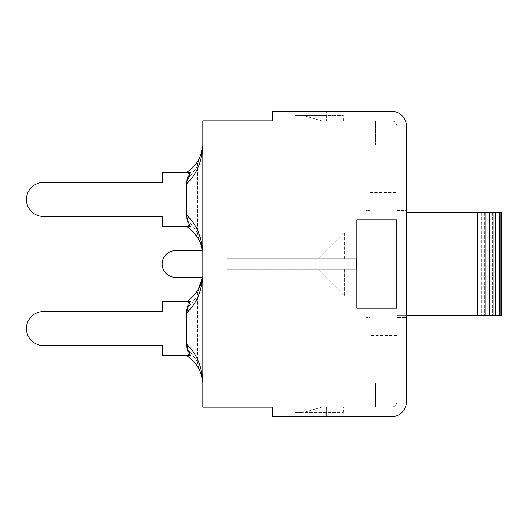 <?xml version="1.0" encoding="UTF-8"?>
<svg xmlns="http://www.w3.org/2000/svg" width="528" height="528" viewBox="0 0 528 528"><rect width="100%" height="100%" fill="white"/><g stroke="black" fill="none" stroke-linecap="round" stroke-linejoin="round"><path stroke-width="0.4" stroke-dasharray="2.64 1.98" d="M202.798 120.879L202.798 407.121L347.12 407.121L272.818 407.121L272.818 416.744L391.486 416.744A14.969 14.969 0 0 0 406.454 401.775L406.454 126.225A14.969 14.969 0 0 0 391.486 111.256L272.818 111.256L272.818 120.879L347.12 120.879L202.798 120.879M190.509 169.58L188.648 171.039C196.944 164.723 201.65 156.374 202.765 145.999A34.742 34.742 0 0 0 202.798 145.603L202.798 146.606C201.643 162.426 196.297 174.761 186.76 183.612L190.456 172.326L162.703 172.326L162.703 182.483L162.703 172.326L162.703 182.483L43.369 182.483A16.969 16.969 0 0 0 26.4 199.452A16.969 16.969 0 0 0 43.369 216.427A16.969 16.969 0 0 1 26.4 199.452A16.969 16.969 0 0 1 43.369 182.483A16.969 16.969 0 0 0 26.4 199.452A16.969 16.969 0 0 0 43.369 216.427A16.969 16.969 0 0 1 26.4 199.452A16.969 16.969 0 0 1 43.369 182.483A16.969 16.969 0 0 0 26.4 199.452A16.969 16.969 0 0 0 43.369 216.427L162.703 216.427L43.369 216.427L162.703 216.427L162.703 226.585L162.703 216.427L162.703 226.585L162.703 216.427L162.703 226.585L190.456 226.585C188.047 222.024 186.82 218.262 186.76 215.299L186.76 219.047C193.75 226.928 197.353 231.884 197.571 233.924C197.485 232.102 193.882 227.146 186.76 219.047C193.75 226.928 197.353 231.884 197.571 233.924C197.485 232.102 193.882 227.146 186.76 219.047C193.789 226.987 197.393 231.95 197.571 233.924C197.452 232.043 193.849 227.08 186.76 219.047C193.789 226.987 197.393 231.95 197.571 233.924C197.452 232.043 193.849 227.08 186.76 219.047L186.76 179.876C193.783 171.923 197.386 166.96 197.571 164.987C197.452 166.868 193.849 171.831 186.76 179.863L186.76 215.299C193.987 221.826 198.884 230.795 201.452 242.207M202.798 277.365L202.798 381.394L202.798 277.365L175.534 277.365A13.365 13.365 0 0 1 162.169 264A13.365 13.365 0 0 1 175.534 250.635L202.798 250.635M193.492 361.244L188.648 356.961C196.944 363.277 201.65 371.626 202.765 382.001A34.742 34.742 0 0 1 202.798 382.397L202.798 381.394C201.643 365.574 196.297 353.239 186.76 344.388L186.76 348.137C193.75 356.011 197.353 360.974 197.571 363.013C197.485 361.192 193.882 356.228 186.76 348.137C193.75 356.011 197.353 360.974 197.571 363.013C197.485 361.192 193.882 356.228 186.76 348.137C193.789 356.077 197.393 361.04 197.571 363.013C197.452 361.132 193.849 356.169 186.76 348.13L186.76 308.953C193.367 301.673 196.951 296.749 197.525 294.169C197.861 295.284 194.278 300.214 186.76 308.953C193.367 301.673 196.951 296.749 197.525 294.169C197.861 295.284 194.278 300.214 186.76 308.953C194.027 300.63 197.624 295.673 197.558 294.096C197.208 296.34 193.611 301.297 186.76 308.953C194.027 300.63 197.624 295.673 197.558 294.096C197.208 296.34 193.611 301.297 186.76 308.953L188.813 301.415L162.703 301.415L162.703 311.573L162.703 301.415L162.703 311.573L43.369 311.573A16.969 16.969 0 0 0 26.4 328.548A16.969 16.969 0 0 0 43.369 345.517A16.969 16.969 0 0 1 26.4 328.548A16.969 16.969 0 0 1 43.369 311.573A16.969 16.969 0 0 0 26.4 328.548A16.969 16.969 0 0 0 43.369 345.517A16.969 16.969 0 0 1 26.4 328.548A16.969 16.969 0 0 1 43.369 311.573A16.969 16.969 0 0 0 26.4 328.548A16.969 16.969 0 0 0 43.369 345.517L162.703 345.517L162.703 355.674L162.703 345.517L43.369 345.517L162.703 345.517L162.703 355.674L162.703 345.517L162.703 355.674L190.45 355.674L186.76 344.388L186.76 312.701L190.456 301.415L162.703 301.415L162.703 311.573L43.369 311.573L162.703 311.573L162.703 301.415L188.813 301.415L186.76 308.953L188.813 301.415L162.703 301.415L188.813 301.415L186.76 308.953M324.001 120.879L295.271 120.879L343.378 120.879L324.001 120.879L324.001 115.533L343.378 115.533L295.271 115.533L303.29 115.533L321.994 120.879L295.271 120.879L295.271 115.533L303.29 115.533L321.994 120.879L303.29 115.533L295.271 115.533L295.271 120.879L321.994 120.879L303.29 115.533L295.271 115.533L295.271 120.879L295.271 115.533L324.001 115.533L324.001 120.879M295.271 407.121L334.026 407.121L295.271 407.121L321.994 407.121L303.29 412.467L321.994 407.121L303.29 412.467L295.271 412.467L303.29 412.467L295.271 412.467L295.271 407.121L295.271 412.467L303.29 412.467L321.994 407.121L295.271 407.121L295.271 412.467L295.271 407.121L295.271 412.467L343.378 412.467L295.271 412.467L295.271 407.121L343.378 407.121L295.271 407.121L334.026 407.121L295.271 407.121L295.271 416.744L334.026 416.744L295.271 416.744L334.026 416.744L295.271 416.744L295.271 407.121M295.271 120.879L321.994 120.879L295.271 120.879L295.271 115.533L295.271 120.879L334.026 120.879L295.271 120.879L334.026 120.879L295.271 120.879L295.271 111.256L334.026 111.256L295.271 111.256L334.026 111.256L295.271 111.256L295.271 120.879M356.743 219.899L356.743 308.101L396.832 308.101L396.832 219.899L396.832 308.101L356.743 308.101L396.832 308.101L396.832 219.899L356.743 219.899L356.743 308.101L356.743 219.899L396.832 219.899L356.743 219.899M190.179 355.674L162.703 355.674L188.813 355.674L186.76 348.13C193.849 356.169 197.452 361.132 197.571 363.013C197.393 361.04 193.789 356.077 186.76 348.137L188.813 355.674L186.76 348.137L188.813 355.674L162.703 355.674L188.813 355.674L187.15 355.674L191.552 359.33M190.456 301.415L187.011 301.415L190.456 301.415M188.813 301.415L187.15 301.415A18.526 18.526 139.9 0 1 188.872 299.963C195.334 293.964 198.726 289.971 199.043 287.978C199.082 289.522 195.617 293.568 188.648 300.128L194.033 295.251M190.45 355.674L187.097 355.674M193.624 361.39L195.961 364.188M196.489 364.907L198.35 367.831M198.614 368.3L199.036 369.105M198.403 367.924L196.033 364.28M187.011 355.674L194.68 362.578M196.416 364.808L197.941 367.132M195.796 363.97L193.868 361.654M191.605 359.377L188.872 357.119M196.772 291.779L198.693 288.638M199.049 287.971L197.571 294.076L197.571 363.013L197.571 294.076C197.406 292.756 198.086 289.879 199.049 287.965L198.389 289.186M196.7 291.878L194.231 295.033M199.036 287.984L198.772 288.493M198.983 288.09L198.785 288.46C196.277 293.113 192.898 297 188.648 300.135L187.011 301.415M198.139 289.628L191.842 297.495M190.806 298.419L188.648 300.128M202.686 277.365C201.221 292.466 195.914 304.247 186.76 312.701M186.76 183.612L186.76 215.299M162.703 182.483L162.703 172.326L188.813 172.326L186.76 179.863L186.76 219.047L186.76 179.863C194.027 171.541 197.624 166.584 197.558 165.007C197.208 167.251 193.611 172.207 186.76 179.863C194.027 171.541 197.624 166.584 197.558 165.007C197.208 167.251 193.611 172.207 186.76 179.863L188.813 172.326L162.703 172.326L162.703 182.483L43.369 182.483L162.703 182.483M190.456 226.585L187.011 226.585L188.813 226.585L186.76 219.047L188.813 226.585L162.703 226.585L188.813 226.585L187.15 226.585L191.36 230.069M193.901 166.313L187.011 172.326L190.456 172.326L162.703 172.326L188.813 172.326L186.76 179.876C193.783 171.923 197.386 166.96 197.571 164.987C197.452 166.868 193.849 171.831 186.76 179.863L188.813 172.326L187.592 172.326M188.813 226.585L162.703 226.585L188.813 226.585L186.76 219.047L188.813 226.585M193.677 232.353L196.119 235.31M197.234 236.914L197.914 238.003M198.68 239.329L196.271 235.521M193.446 232.109L189.565 228.565M202.488 250.635C200.884 241.217 196.271 233.627 188.648 227.872L187.011 226.585M191.499 230.195L199.016 239.969M199.043 240.022L198.178 238.445M196.086 235.264L193.822 232.511M196.244 163.429L198.158 160.499M198.601 159.72L199.023 158.921M198.02 160.743L196.139 163.574M192.733 167.541L190.1 169.924M192.449 167.825L196.225 163.462M196.337 163.304L199.036 158.895L196.654 162.855M195.928 163.852L192.205 168.056M187.15 172.326L188.872 170.881M326.271 111.256L272.818 111.256L347.12 111.256L326.271 111.256L326.271 120.879L326.271 111.256M272.818 416.744L347.12 416.744L272.818 416.744L272.818 407.121L272.818 416.744M396.832 210.547L406.454 210.547L406.454 317.453L406.454 210.547L396.832 210.547L396.832 317.453L406.454 317.453L396.832 317.453L396.832 210.547M334.026 416.744L334.026 407.121L334.026 416.744M272.818 111.256L272.818 120.879L272.818 111.256M334.026 111.256L334.026 120.879L334.026 111.256M406.454 212.414L477.543 212.414L477.543 315.586L396.832 315.586L396.832 212.414L396.832 315.586L406.454 315.586M477.543 315.586L501.6 315.586M500.808 315.586L492.914 315.586L500.808 315.586L500.808 212.414L477.543 212.414M499.712 315.586L492.268 315.586L499.712 315.586L499.712 212.414M498.043 315.586L491.086 315.586L498.043 315.586L498.043 212.414M495.805 315.586L489.383 315.586L495.805 315.586L495.805 212.414M493.02 315.586L487.159 315.586L493.02 315.586L493.02 212.414M489.694 315.586L484.433 315.586L489.694 315.586L489.694 212.414M485.852 315.586L481.226 315.586L485.852 315.586L485.852 212.414M501.6 212.414L500.808 212.414M492.914 212.414L492.914 315.586L492.914 212.414M492.268 212.414L492.268 315.586L492.268 212.414M491.086 212.414L491.086 315.586L491.086 212.414M489.383 212.414L489.383 315.586L489.383 212.414M487.159 212.414L487.159 315.586L487.159 212.414M484.433 212.414L484.433 315.586L484.433 212.414M481.226 212.414L481.226 315.586L481.226 212.414M366.095 269.346L366.095 231.931L366.095 269.346M344.711 269.346L356.473 269.346L344.711 269.346L344.711 296.069L344.711 269.346L317.988 269.346L344.711 269.346M356.473 258.654L356.473 269.346L356.473 258.654L344.711 258.654L356.473 258.654L356.473 269.346L226.849 269.346L356.473 269.346L356.473 258.654L226.849 258.654L356.473 258.654M344.711 258.654L344.711 231.931L344.711 258.654L317.988 258.654L344.711 258.654M396.832 335.491L370.102 335.491L396.832 335.491L396.832 401.775L396.832 126.225L396.832 335.491M366.095 210.547L366.095 317.453L366.095 210.547L370.102 210.547L370.102 317.453L366.095 317.453L370.102 317.453L370.102 210.547L366.095 210.547M370.102 192.509L396.832 192.509L370.102 192.509L370.102 335.491L370.102 192.509M396.832 126.225A5.346 5.346 0 0 0 391.486 120.879A5.346 5.346 0 0 1 396.832 126.225M375.448 120.879L391.486 120.879L375.448 120.879L375.448 144.936L375.448 120.879M226.849 144.936L375.448 144.936L226.849 144.936L226.849 258.654L226.849 144.936M226.849 269.346L226.849 383.064L375.448 383.064L375.448 407.121L375.448 383.064L226.849 383.064L226.849 269.346M391.486 407.121L375.448 407.121L391.486 407.121A5.346 5.346 0 0 0 396.832 401.775A5.346 5.346 0 0 1 391.486 407.121M324.001 407.121L324.001 412.467L324.001 407.121M326.271 416.744L326.271 407.121L326.271 416.744M343.378 120.879L343.378 115.533M343.378 412.467L343.378 407.121M198.878 368.788L197.571 363.013L198.924 368.881M198.858 368.762L199.049 369.125M198.898 159.166L197.571 164.987L197.571 233.924L198.964 239.87M199.043 158.895C198.092 160.776 197.406 163.647 197.571 164.987L197.571 233.924L198.884 239.712M198.013 160.75L197.215 162.023M201.359 153.199L200.871 154.671M201.359 245.711L200.363 242.893M198.561 239.125L198.185 238.451M197.142 236.782L190.351 229.198M347.12 416.744L347.12 407.121M347.12 120.879L347.12 111.256M366.095 231.931L344.711 231.931L317.988 258.654M366.095 296.069L344.711 296.069L317.988 269.346"/><path stroke-width="0.79" d="M202.798 407.121L202.798 120.879L272.818 120.879L272.818 111.256L391.486 111.256A14.969 14.969 0 0 1 406.454 126.225L406.454 401.775A14.969 14.969 0 0 1 391.486 416.744L272.818 416.744L272.818 407.121L202.798 407.121M201.452 242.207L202.686 250.635C201.221 235.534 195.914 223.753 186.76 215.299L186.76 183.612C196.297 174.761 201.643 162.426 202.798 146.606L202.798 145.999M186.76 308.953L186.76 344.388C196.297 353.239 201.643 365.574 202.798 381.394L202.798 382.001M396.832 308.101L396.832 219.899L356.743 219.899L356.743 308.101L396.832 308.101M202.798 277.365L175.534 277.365A13.365 13.365 0 0 1 162.169 264A13.365 13.365 0 0 1 175.534 250.635L202.798 250.635M186.76 312.701C186.82 309.731 188.054 305.969 190.456 301.415L162.703 301.415L162.703 311.573L43.369 311.573A16.969 16.969 0 0 0 26.4 328.548A16.969 16.969 0 0 0 43.369 345.517L162.703 345.517L43.369 345.517L162.703 345.517L162.703 355.674L190.456 355.674C188.014 350.995 186.787 347.233 186.76 344.388L186.76 312.701C195.914 304.247 201.221 292.466 202.686 277.365M201.736 280.975L202.488 277.365C200.884 286.783 196.271 294.373 188.648 300.135L187.011 301.415L187.559 301.415M187.15 301.415L188.813 301.415M187.15 355.674L188.357 355.674M187.097 355.674L188.813 355.674M187.011 355.674L188.648 356.961C196.944 363.284 201.65 371.626 202.765 382.001M191.552 359.33L193.624 361.39M195.961 364.188L196.489 364.907M198.35 367.831L198.614 368.3M199.036 369.105L195.796 363.97M196.033 364.28L193.492 361.244M194.68 362.578L196.416 364.808M197.941 367.132L198.403 367.924M193.868 361.654L191.605 359.377M194.033 295.251L196.772 291.779M198.693 288.638L199.049 287.965M198.389 289.186L196.7 291.878M194.231 295.033L188.872 299.963M202.481 277.424L198.139 289.628M191.842 297.495L190.806 298.419M186.76 183.612C186.826 180.629 188.054 176.867 190.456 172.326L162.703 172.326L162.703 182.483L43.369 182.483A16.969 16.969 0 0 0 26.4 199.452A16.969 16.969 0 0 0 43.369 216.427L162.703 216.427L162.703 226.585L188.813 226.585M201.359 153.199L202.765 145.999C201.65 156.374 196.944 164.723 188.648 171.039L187.011 172.326L188.813 172.326L187.592 172.326M187.15 226.585L188.397 226.585M187.011 226.585L188.648 227.872C196.251 233.614 200.864 241.184 202.481 250.582M192.476 231.119L193.677 232.353M196.119 235.31L197.234 236.914M197.914 238.003L198.68 239.329M196.271 235.521L193.446 232.109M189.565 228.565L191.499 230.195M198.178 238.445L196.086 235.264M193.822 232.511L191.36 230.069M190.456 226.585C188.232 222.618 186.998 218.856 186.76 215.299M193.901 166.313L196.244 163.429M198.158 160.499L198.601 159.72M199.023 158.921L198.02 160.743M196.139 163.574L192.733 167.541M190.1 169.924L192.449 167.825M196.654 162.855L195.928 163.852M192.205 168.056L190.509 169.58M162.703 216.427L43.369 216.427L162.703 216.427M485.852 315.586L477.543 315.586L477.543 212.414L501.6 212.414L501.6 315.586L485.852 315.586L485.852 212.414M406.454 315.586L477.543 315.586M406.454 212.414L477.543 212.414M489.694 212.414L489.694 315.586M493.02 212.414L493.02 315.586M495.805 212.414L495.805 315.586M498.043 212.414L498.043 315.586M499.712 212.414L499.712 315.586M500.808 212.414L500.808 315.586M198.858 368.762L199.049 369.125M198.759 368.57L199.043 369.118M188.648 356.954L190.931 358.783M198.535 159.839L198.013 160.75M188.641 171.046C192.595 168.227 195.928 164.432 198.64 159.647M202.488 250.635L201.359 245.711M200.363 242.893L198.561 239.125M198.185 238.451L197.142 236.782M190.351 229.198L186.76 226.585"/></g></svg>
